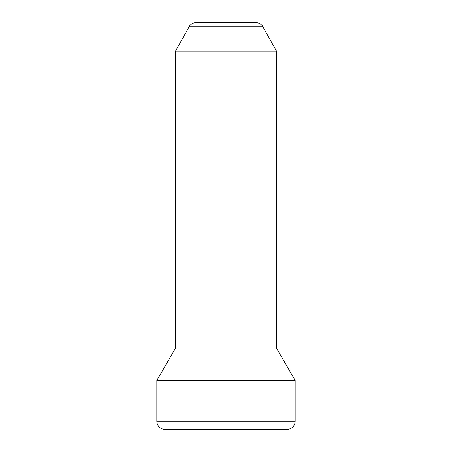 <?xml version="1.0" encoding="UTF-8"?>
<svg xmlns="http://www.w3.org/2000/svg" width="452" height="452" viewBox="0 0 452 452"><rect width="100%" height="100%" fill="white"/><g stroke="black" fill="none" stroke-linecap="round" stroke-linejoin="round"><path stroke-width="0.68" d="M156.844 421.264A8.136 8.136 0 0 0 164.98 429.4L287.02 429.4A8.136 8.136 0 0 0 295.156 421.264L295.156 380.454L156.844 380.454L156.844 421.264L295.156 421.264M175.557 51.076L276.443 51.076L262.906 26.775A8.136 8.136 0 0 0 255.798 22.6L196.202 22.6A8.136 8.136 0 0 0 189.094 26.775L175.557 51.076L175.557 348.04L156.844 380.454M276.443 51.076L276.443 348.04L175.557 348.04M276.443 348.04L295.156 380.454M262.906 26.775L189.094 26.775"/></g></svg>
